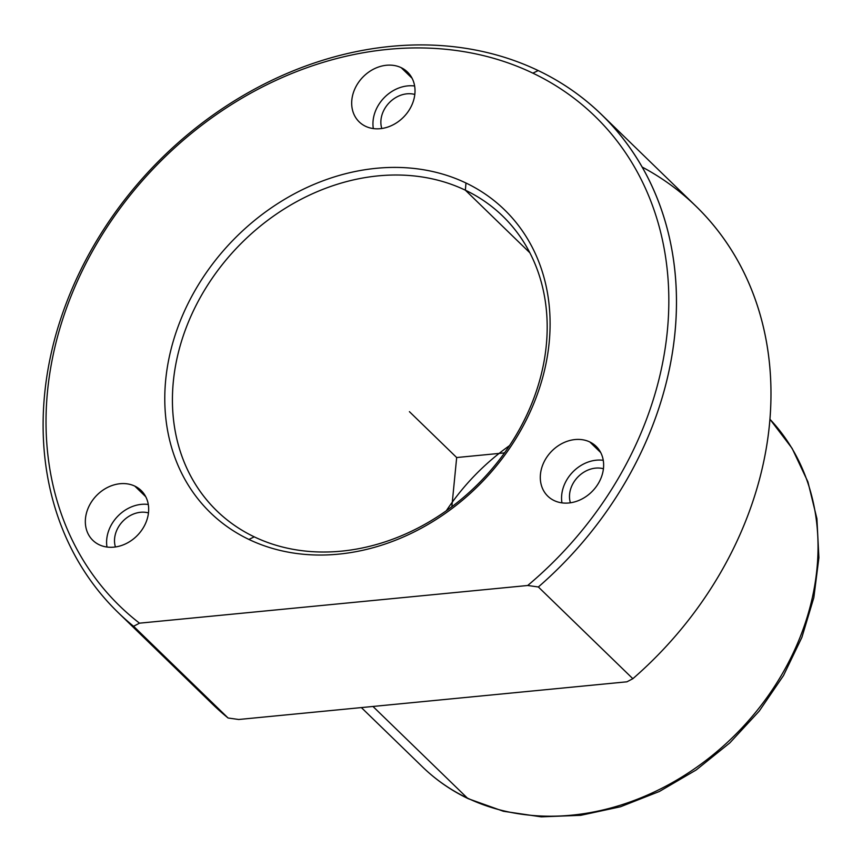 <?xml version="1.0" encoding="UTF-8"?>
<svg xmlns="http://www.w3.org/2000/svg" width="862" height="862" viewBox="0 0 862 862"><rect width="100%" height="100%" fill="white"/><g stroke="black" fill="none" stroke-linecap="round" stroke-linejoin="round"><path stroke-width="1.29" d="M561.949 502.869A34.706 28.532 134.1 0 1 603.26 460.308A34.706 28.532 -45.9 0 0 561.949 502.869M603.432 468.756A26.022 21.399 -45.9 0 0 577.885 476.998A26.022 21.399 -45.9 0 0 570.396 502.794A26.022 21.399 134.1 0 1 577.885 476.998A26.022 21.399 134.1 0 1 603.432 468.756M228.096 718.003L238.742 719.49L228.096 718.003A347.02 285.3 134.1 0 1 212.623 704.254L118.116 612.526A347.02 285.3 -45.9 0 0 133.588 626.275L228.096 718.003L133.588 626.275A347.02 285.3 134.1 0 1 116.92 210.112A347.02 285.3 134.1 0 1 538.211 70.565A347.02 285.3 -45.9 0 0 124.451 200.092A347.02 285.3 -45.9 0 0 118.116 612.526M601.493 114.506A347.02 285.3 -45.9 0 0 538.211 70.565A347.02 285.3 134.1 0 1 538.351 586.979L632.848 678.706L538.351 586.979A347.02 285.3 -45.9 0 0 601.493 114.506L696 206.233A347.02 285.3 134.1 0 1 632.848 678.706L626.933 681.81L632.848 678.706A347.02 285.3 -45.9 0 0 642.222 167.088M139.504 623.172L133.588 626.275L139.504 623.172L527.706 585.492A341.233 280.538 -45.9 0 0 532.878 73.151A341.233 280.538 -45.9 0 0 116.564 213.205A341.233 280.538 -45.9 0 0 139.504 623.172A341.233 280.538 134.1 0 1 116.564 213.205A341.233 280.538 134.1 0 1 532.878 73.151L538.211 70.565L532.878 73.151A341.233 280.538 134.1 0 1 527.706 585.492L538.351 586.979L527.706 585.492L139.504 623.172M248.913 539.44A211.104 173.553 134.1 0 1 198.228 285.074A211.104 173.553 134.1 0 1 465.976 183.013L465.361 190.19A205.318 168.801 -45.9 0 0 204.951 289.46A205.318 168.801 -45.9 0 0 254.247 536.843L248.913 539.44L254.247 536.843A205.318 168.801 -45.9 0 0 514.657 437.584A205.318 168.801 -45.9 0 0 465.361 190.19L465.976 183.013A211.104 173.553 134.1 0 1 516.65 437.368A211.104 173.553 134.1 0 1 248.913 539.44A211.104 173.553 -45.9 0 0 516.65 437.368A211.104 173.553 -45.9 0 0 465.976 183.013A211.104 173.553 -45.9 0 0 198.228 285.074A211.104 173.553 -45.9 0 0 248.913 539.44M509.55 445.6A205.318 168.801 -45.9 0 0 446.322 510.746A205.318 168.801 134.1 0 1 509.55 445.6M465.361 190.19L529.904 252.835L465.361 190.19A205.318 168.801 134.1 0 1 502.805 216.19A205.318 168.801 134.1 0 1 499.055 460.211A205.318 168.801 134.1 0 1 254.247 536.843A205.318 168.801 134.1 0 1 216.804 510.854A205.318 168.801 134.1 0 1 220.553 266.821A205.318 168.801 134.1 0 1 465.361 190.19M361.372 707.583L422.509 766.921A245.799 202.085 -45.9 0 0 467.333 798.04A11.572 6.346 115.6 0 0 468.292 798.718A11.572 6.346 -64.4 0 1 467.333 798.04A245.799 202.085 -45.9 0 0 757.687 709.76A245.799 202.085 -45.9 0 0 770.003 419.32A245.799 202.085 134.1 0 1 757.687 709.76A245.799 202.085 134.1 0 1 467.333 798.04A245.799 202.085 134.1 0 1 422.509 766.921C435.935 779.927 451.192 790.519 468.292 798.718L503.408 811.271L541.271 816.853L580.708 815.323L620.478 806.767L659.365 791.488L696.184 769.971L729.823 742.893L759.228 711.096L783.504 675.549L801.897 637.352L813.825 597.668L818.9 557.714L816.917 518.698L807.909 481.858L792.113 448.359L770.003 419.32M372.966 706.463L467.333 798.04L372.966 706.463M626.933 681.81L238.742 719.49L626.933 681.81M554.126 500.563A34.706 28.532 134.1 0 1 547.801 496.167A34.706 28.532 134.1 0 1 548.437 454.92A34.706 28.532 134.1 0 1 589.813 441.969L600.717 452.561L589.813 441.969A34.706 28.532 134.1 0 1 596.138 446.365A34.706 28.532 134.1 0 1 595.502 487.612A34.706 28.532 134.1 0 1 554.126 500.563A34.706 28.532 -45.9 0 0 598.142 483.787A34.706 28.532 -45.9 0 0 589.813 441.969A34.706 28.532 -45.9 0 0 545.797 458.746A34.706 28.532 -45.9 0 0 554.126 500.563M134.838 486.136A34.706 28.532 -45.9 0 0 90.833 502.912A34.706 28.532 -45.9 0 0 99.162 544.73A34.706 28.532 -45.9 0 0 143.178 527.953A34.706 28.532 -45.9 0 0 134.838 486.136A34.706 28.532 134.1 0 1 141.174 490.532A34.706 28.532 134.1 0 1 140.538 531.779A34.706 28.532 134.1 0 1 99.162 544.73A34.706 28.532 134.1 0 1 92.837 540.334A34.706 28.532 134.1 0 1 93.462 499.087A34.706 28.532 134.1 0 1 134.838 486.136L145.753 496.727L134.838 486.136M401.196 67.678A34.706 28.532 -45.9 0 0 357.18 84.454A34.706 28.532 -45.9 0 0 365.51 126.272A34.706 28.532 -45.9 0 0 409.525 109.485A34.706 28.532 -45.9 0 0 401.196 67.678A34.706 28.532 134.1 0 1 407.521 72.074A34.706 28.532 134.1 0 1 406.886 113.31A34.706 28.532 134.1 0 1 365.51 126.272A34.706 28.532 134.1 0 1 359.185 121.876A34.706 28.532 134.1 0 1 359.82 80.629A34.706 28.532 134.1 0 1 401.196 67.678L412.101 78.27L401.196 67.678M373.332 128.567A34.706 28.532 134.1 0 1 414.633 86.006A34.706 28.532 -45.9 0 0 373.332 128.567M414.816 94.454A26.022 21.399 -45.9 0 0 389.258 102.707A26.022 21.399 -45.9 0 0 381.78 128.492A26.022 21.399 134.1 0 1 389.258 102.707A26.022 21.399 134.1 0 1 414.816 94.454M106.985 547.036A34.706 28.532 134.1 0 1 148.286 504.475A34.706 28.532 -45.9 0 0 106.985 547.036M148.469 512.912A26.022 21.399 -45.9 0 0 122.91 521.165A26.022 21.399 -45.9 0 0 115.422 546.961A26.022 21.399 134.1 0 1 122.91 521.165A26.022 21.399 134.1 0 1 148.469 512.912M504.518 452.895L456.677 457.539L451.85 506.716M456.677 457.539L409.418 411.67"/></g></svg>
